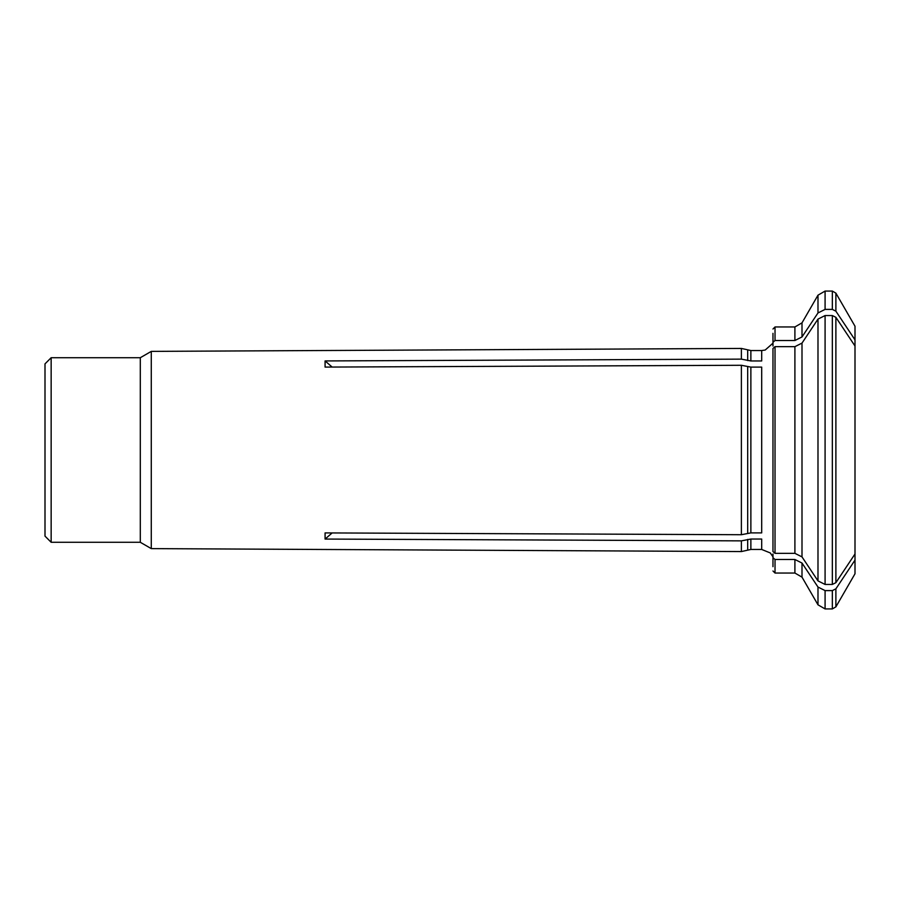 <?xml version="1.0" encoding="UTF-8"?>
<svg xmlns="http://www.w3.org/2000/svg" width="900" height="900" viewBox="0 0 900 900"><rect width="100%" height="100%" fill="white"/><g stroke="black" fill="none" stroke-linecap="round" stroke-linejoin="round"><path stroke-width="1.35" d="M741.386 540.866L750.87 539.044L761.692 539.044L761.692 549.461L750.87 549.461L741.386 551.565L741.386 540.866L325.08 539.066L332.145 532.946M772.976 553.984L772.976 557.719L775.024 559.496L794.903 559.496L794.903 573.041L775.024 573.041L775.024 559.496M772.976 566.674L772.976 557.719M794.903 559.496L802.001 563.051A191416.309 165771.394 0 0 0 817.988 587.048L825.086 590.602L832.342 590.602L835.886 588.825A186717.566 161702.156 -0 0 0 855 560.137L855 573.773L835.886 606.87L835.886 588.825M140.299 450L140.299 542.284L51.154 542.284L51.154 357.716L140.299 357.716L140.299 450M51.154 542.284L45 536.13L45 363.87L51.154 357.716M140.299 357.716L151.279 351.382L151.279 548.618L741.386 551.565M741.386 359.134L750.87 360.956L761.692 360.956L761.692 350.539L750.87 350.539L741.386 348.435L741.386 359.134L325.08 360.934L325.08 367.088L741.386 365.276L741.386 534.724L325.08 532.913L325.08 539.066M802.001 556.898L794.903 553.342L775.024 553.342L772.976 551.565L772.976 348.435L775.024 346.657L794.903 346.657L802.001 343.103L802.001 556.898A191416.309 165771.394 -0 0 0 817.988 580.894L825.086 584.449L832.342 584.449L835.886 582.671A186717.566 161702.156 -0 0 0 855 553.984L855 560.137M750.87 532.89L761.692 532.89L761.692 367.11L750.87 367.11L750.87 532.89L741.386 534.724M741.386 365.276L750.87 367.11M802.001 343.103A191416.309 165771.394 0 0 1 817.988 319.106L825.086 315.551L832.342 315.551L835.886 317.329A186717.566 161702.156 -0 0 1 855 346.016L855 553.984M325.08 360.934L332.145 367.054M802.001 336.949L794.903 340.504L794.903 326.959L802.001 322.864L802.001 336.949A191416.32 165771.394 0 0 1 817.988 312.952L825.086 309.397L832.342 309.397L835.886 311.175A186717.566 161702.156 0 0 1 855 339.863L855 326.228L835.886 293.13L835.886 311.175M772.976 346.016L772.976 333.326M772.976 342.281L775.024 340.504L794.903 340.504M855 346.016L855 339.863M747.686 539.404L747.686 549.877M832.342 590.602L832.342 608.929L835.886 606.87M802.001 563.051L802.001 577.136L817.988 604.822L817.988 587.048M817.988 604.822L825.086 608.929L825.086 590.602M835.886 317.329L835.886 582.671M817.988 580.894L817.988 319.106M825.086 584.449L825.086 315.551M775.024 553.342L775.024 346.657M794.903 346.657L794.903 553.342M747.686 366.75L747.686 533.25M835.886 293.13L832.342 291.071L832.342 309.397M817.988 312.952L817.988 295.178L825.086 291.071L825.086 309.397M775.024 340.504L775.024 326.959L772.976 329.017M747.686 350.123L747.686 360.596M750.87 350.539L750.87 360.956M750.87 539.044L750.87 549.461M832.342 315.551L832.342 584.449M140.299 542.284L151.279 548.618M761.692 350.539L765.18 350.044L772.976 343.159M794.903 326.959L775.024 326.959M832.342 608.929L825.086 608.929M802.001 322.864L817.988 295.178M832.342 291.071L825.086 291.071M794.903 573.041L802.001 577.136M775.024 573.041L772.976 570.983M151.279 351.382L741.386 348.435M761.692 549.461L770.288 552.949L772.976 556.841"/></g></svg>

